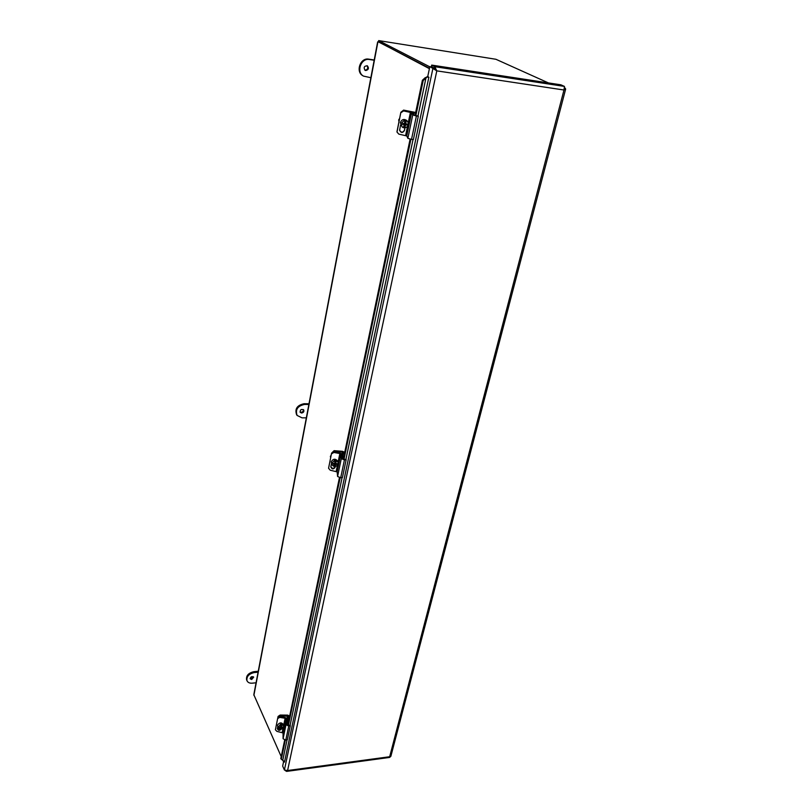 <?xml version="1.0" encoding="UTF-8"?>
<svg xmlns="http://www.w3.org/2000/svg" width="812" height="812" viewBox="0 0 812 812"><rect width="100%" height="100%" fill="white"/><g stroke="black" fill="none" stroke-linecap="round" stroke-linejoin="round"><path stroke-width="1.22" d="M378.453 41.788L429.406 68.665M378.92 42.122L429.487 68.259L378.433 41.919L378.676 40.6L495.909 59.276L548.425 82.915M283.55 761.859L282.962 760.529M281.216 756.611L253.811 694.696L377.661 41.869M429.792 66.828L378.676 40.6M435.922 69.659L435.07 69.527M564.685 87.919L565.649 89.107L563.985 90.01L564.472 86.417L560.869 84.813L431.69 65.102L434.816 66.696L436.805 70.867L429.842 66.584L427.792 76.298L428.797 77.495L284.494 762.113L284.058 761.23M389.567 757.444L390.866 756.287M283.723 761.057L282.667 766.081L284.403 770.02L287.59 770.527L286.606 771.39L285.276 770.578M564.472 86.417L434.816 66.696L434.511 68.137L436.186 70.421M565.375 88.234L564.655 88.122M436.166 70.522L434.217 68.37L432.958 68.188L284.403 770.02M431.69 65.102L431.385 66.543L434.511 68.137M434.217 68.37L429.842 66.584M417.977 116.014L425.935 78.064L423.184 80.571L422.402 80.236L425.153 77.729L425.935 78.064L427.071 76.978L428.817 77.495M284.505 761.717L282.759 760.306L287.083 739.732M425.153 77.729L427.071 76.978M285.286 740.199L281.307 759.24L282.759 760.306M423.184 80.571L415.845 115.669M410.892 139.349L344.004 459.308M340.147 477.781L288.402 725.319M428.959 77.262L426.98 76.754M284.657 740.158L280.81 758.54L281.307 759.24M422.402 80.236L415.033 115.527M410.09 139.207L343.293 459.247M339.436 477.7L287.752 725.299M415.521 113.203L412.882 112.005L402.996 110.625M404.051 110.533L403.605 110.117L400.895 112.229M403.605 110.117L415.673 112.462M344.4 453.928L342.258 452.081L334.402 451.472L332.747 452.01M334.402 451.472L334.097 450.67L331.611 453.106M334.097 450.67L342.491 451.32L344.745 452.264M343.537 456.435L343.506 458.201L343.222 456.902L343.801 456.77M289.204 718.336L287.428 716.133L280.353 716.062L278.587 716.854M280.353 716.062L280.15 715.047L278.09 716.428L277.846 717.615M280.15 715.047L287.702 715.118L289.671 716.133M288.504 721.716L288.707 720.751M412.729 114.949L411.572 112.766L406.771 135.959L407.868 138.334L411.511 139.41L416.404 116.014L412.729 114.949L407.868 138.334M406.771 135.959L398.834 134.122L397.007 132.092L400.803 112.533L397.048 131.351M408.284 122.632L410.415 112.34L411.572 112.766M410.415 112.34L403.574 110.919L400.823 112.787M403.574 110.919L412.912 112.98L414.059 115.142L418.302 116.167L416.404 116.014M418.302 116.167L413.399 139.532L411.511 139.41M404.985 127.89L404.457 130.478C402.722 133.127 401.108 133.066 399.605 130.306L400.549 124.987M403.564 110.665L400.803 112.533M399.585 129.971L399.585 130.032C401.098 132.803 402.711 132.863 404.437 130.214L404.914 127.9M396.997 131.777L397.038 131.087M399.616 118.41L398.682 119.902L398.966 121.587M402.092 126.895L400.336 122.683C401.676 119.476 403.737 118.704 406.528 120.349L406.579 120.399M402.701 123.992L404.254 124.672L403.331 127.707L402.143 126.946L401.138 123.475L404.599 119.943L407.34 121.14C409.289 124.469 408.395 126.723 404.66 127.92L403.402 127.535M406.203 120.43L405.777 123.962L407.238 124.124L407.045 125.058L405.584 124.886L404.66 127.92M406.721 124.074L406.609 124.622L405.056 124.378L404.386 127.646M405.929 120.156L405.249 123.444L405.777 123.962M404.254 124.672L402.62 124.337L402.813 123.404L404.447 123.739L404.873 120.206M405.056 124.378L405.584 124.886M341.294 458.658L340.827 454.152L337.153 471.884L337.589 476.492L340.705 477.75L344.43 459.927L341.294 458.658L337.589 476.492M337.153 471.884L330.23 470.199L328.576 468.28L331.54 453.34L328.606 468.077M338.056 462.282L339.863 453.553L340.827 454.152M339.863 453.553L333.854 452.457L331.489 453.888M333.854 452.457L333.905 451.919L340.086 453.045L342.014 454.243L342.491 458.678L346.166 459.683L344.43 459.927M346.166 459.683L342.431 477.507L340.705 477.75M335.265 466.423L335.062 467.418C333.326 469.529 331.905 469.346 330.799 466.87L331.448 463.622M333.905 451.919L331.54 453.34M330.849 466.535C332.108 468.818 333.529 468.93 335.112 466.859L335.204 466.433M331.174 455.167L330.382 456.344L330.646 457.735M331.834 464.687L331.205 461.855C333.093 458.739 335.194 458.415 337.528 460.891L337.548 460.942M334.189 463.55L333.793 466.372L331.854 464.738L331.743 463.317L334.788 460.15L335.965 460.242L338.086 462.353C338.492 464.515 337.457 465.885 334.98 466.464L333.996 465.946M336.158 460.739L335.813 463.703L337.132 463.652L336.98 464.362L335.66 464.413L334.98 466.464M335.732 463.49L334.788 465.956M335.965 460.242L335.813 463.703M334.483 464.322L333.042 464.068L333.194 463.358L334.625 463.611L334.97 460.648M335.305 463.459L335.66 464.413M336.726 463.682L336.98 464.362M285.997 724.73L285.956 718.945L283.053 732.931L283.083 738.768L285.794 740.118L288.737 726.08L285.997 724.73L283.083 738.768M283.053 732.931L276.912 731.379L275.41 729.795L277.795 717.798L275.42 729.704M283.591 725.644L285.124 718.255L285.956 718.945M285.124 718.255L279.775 717.392L277.704 718.508M279.775 717.392L279.866 716.681L285.367 717.575L287.022 718.955L287.072 724.639L290.32 725.613L288.737 726.08M290.32 725.613L287.377 739.641L285.794 740.118M281.145 729.186L281.145 729.186C279.592 730.871 278.323 730.698 277.349 728.689L277.734 726.781M279.866 716.681L277.795 717.798M277.45 728.212C278.13 729.724 279.267 730.029 280.871 729.135M277.948 717.128L277.45 719.503M280.231 727.237L279.825 729.217L277.917 727.664L277.552 725.116C279.48 722.426 281.409 722.193 283.337 724.426L283.347 724.456M277.917 727.664L280.627 724.081L281.693 724.091L283.723 726.253C283.804 727.785 282.86 728.77 280.891 729.227L280.12 728.638M281.815 724.71L281.531 727.268L282.728 727.075L282.617 727.643L281.409 727.826L280.891 729.227M281.399 726.628L280.759 728.597M281.693 724.091L281.531 727.268M280.353 727.816L279.074 727.613L279.186 727.055L280.465 727.258L280.759 724.71M281.165 726.628L281.409 727.826M282.505 727.136L282.617 727.643M365.786 70.542L365.075 70.289C363.38 67.386 364.152 65.904 367.389 65.853C369.115 68.198 368.577 69.761 365.786 70.542M374.17 60.24L369.358 59.509C360.995 57.784 355.96 72.177 363.492 76.105L370.861 77.708M364.771 70.065L365.126 70.157C367.734 69.568 368.374 68.086 367.044 65.691M374.22 59.976L368.699 59.144C360.345 57.419 355.321 71.791 362.842 75.719L363.492 76.105M301.617 413.024L300.237 412.354C300.075 409.695 301.232 408.883 303.688 409.908C304.256 411.552 303.566 412.587 301.617 413.024M308.875 404.467L304.541 404.427C297.628 405.929 295.152 409.593 297.111 415.439L302.023 417.835L306.337 417.855M300.044 411.968L301.11 412.313C302.805 412.029 303.556 411.126 303.383 409.593M309.007 403.777L304.043 403.726C297.131 405.229 294.654 408.893 296.613 414.739L297.111 415.439M251.69 679.492L250.238 678.832C250.675 676.68 251.821 676.122 253.689 677.167L251.69 679.492M258.084 672.204L254.156 672.58C248.726 673.909 246.351 676.66 247.021 680.811C247.914 682.557 249.629 683.349 252.167 683.176L256.074 682.79M250.157 678.345L251.294 678.609L253.374 676.782M258.257 671.27L253.75 671.697C248.33 673.036 245.955 675.777 246.625 679.928L247.021 680.811M253.892 695.316L377.874 42.051M389.669 756.733L563.985 90.01L436.805 70.867L287.59 770.527L389.669 756.733M290.097 725.329L342.106 477.547M345.902 459.45L413.044 139.512M412.709 112.817L412.882 112.005M414.201 112.401L413.755 114.563M341.872 453.918L342.258 452.081M343.385 452.558L342.359 457.481M286.92 718.549L287.428 716.133M278.222 717.087L278.09 716.428M288.412 716.641L287.062 723.106M288.463 720.132L288.504 721.685M405.624 135.523L407.482 126.51M336.198 471.275L337.437 465.246M335.112 466.859L335.062 467.418M282.231 732.231L283.073 728.151M368.699 59.144L369.358 59.509M304.043 403.726L304.541 404.427M253.75 671.697L254.156 672.58M390.856 756.327L565.649 89.107M286.606 771.39L389.587 757.444M435.871 70.258L436.724 70.817M407.34 121.14L406.528 120.349M338.086 462.353L337.528 460.891M275.501 729.085L275.42 729.744M283.723 726.253L283.337 724.426"/></g></svg>
